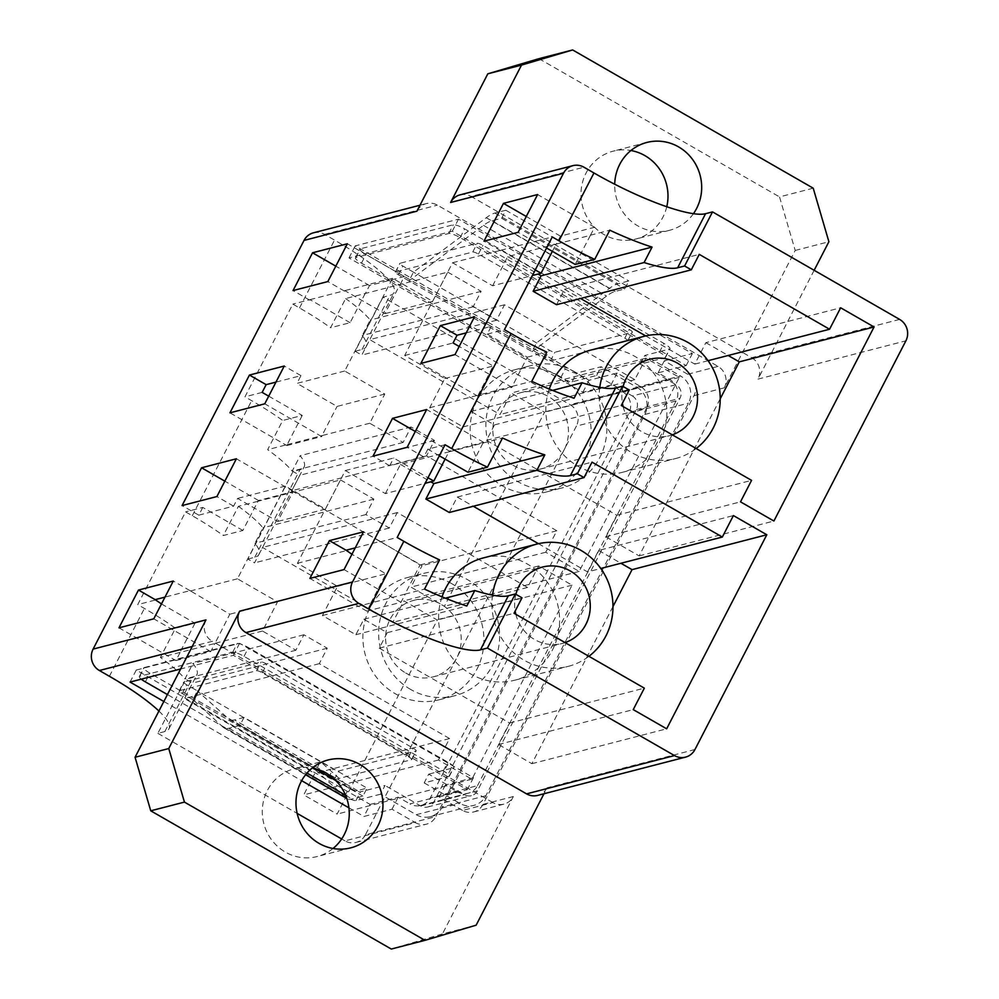 <?xml version="1.0" encoding="UTF-8"?>
<svg xmlns="http://www.w3.org/2000/svg" width="999" height="999" viewBox="0 0 999 999"><rect width="100%" height="100%" fill="white"/><g stroke="black" fill="none" stroke-linecap="round" stroke-linejoin="round"><path stroke-width="0.75" stroke-dasharray="5 3.75" d="M666.77 206.731A45.367 43.369 -104.5 0 1 635.864 239.023A45.367 43.369 -104.5 0 1 604.108 234.603A45.367 43.369 -104.5 0 1 581.268 189.073A45.367 43.369 -104.5 0 1 613.124 151.174A45.367 43.369 -104.5 0 1 630.931 150.512M693.443 213.686A45.367 43.369 -104.5 0 1 669.555 230.307A45.367 43.369 -104.5 0 1 637.799 225.874A45.367 43.369 -104.5 0 1 614.71 184.203M333.029 848.488A45.367 43.369 -104.5 0 1 317.145 856.543A45.367 43.369 -104.5 0 1 285.389 852.11A45.367 43.369 -104.5 0 1 262.55 806.593A45.367 43.369 -104.5 0 1 294.405 768.693A45.367 43.369 -104.5 0 1 312.2 768.019M515.846 614.323A39.448 37.712 75.5 0 0 534.727 639.597A39.448 37.712 75.5 0 0 562.337 643.443A39.448 37.712 75.5 0 0 565.084 642.619M405.681 672.989A39.448 37.712 75.5 0 0 433.291 676.835A39.448 37.712 75.5 0 0 460.989 643.893A39.448 37.712 75.5 0 0 441.133 604.295A39.448 37.712 75.5 0 0 413.524 600.449A39.448 37.712 75.5 0 0 385.826 633.403A39.448 37.712 75.5 0 0 405.681 672.989M451.773 583.691A63.124 60.34 75.5 0 0 407.592 577.534A63.124 60.34 75.5 0 0 363.274 630.257A63.124 60.34 75.5 0 0 395.042 693.593A63.124 60.34 75.5 0 0 439.223 699.762A63.124 60.34 75.5 0 0 483.541 647.027A63.124 60.34 75.5 0 0 451.773 583.691M410.764 689.522A63.124 60.34 -104.5 0 1 378.996 626.186A63.124 60.34 -104.5 0 1 423.314 573.463A63.124 60.34 -104.5 0 1 467.495 579.62A63.124 60.34 -104.5 0 1 499.263 642.969A63.124 60.34 -104.5 0 1 454.945 695.691A63.124 60.34 -104.5 0 1 410.764 689.522M442.033 596.828A63.124 60.34 75.5 0 0 470.741 674A63.124 60.34 75.5 0 0 514.922 680.169A63.124 60.34 75.5 0 0 559.24 627.447A63.124 60.34 75.5 0 0 527.472 564.098A63.124 60.34 75.5 0 0 483.291 557.942M492.519 595.154A63.124 60.34 75.5 0 0 524.088 660.202A63.124 60.34 75.5 0 0 568.269 666.358A63.124 60.34 75.5 0 0 588.923 656.306M623.089 406.531A39.448 37.712 75.5 0 0 641.97 431.805A39.448 37.712 75.5 0 0 669.58 435.664A39.448 37.712 75.5 0 0 672.327 434.827M512.924 465.209A39.448 37.712 75.5 0 0 540.534 469.055A39.448 37.712 75.5 0 0 568.244 436.101A39.448 37.712 75.5 0 0 548.376 396.516A39.448 37.712 75.5 0 0 520.766 392.669A39.448 37.712 75.5 0 0 493.069 425.624A39.448 37.712 75.5 0 0 512.924 465.209M559.015 375.911A63.124 60.34 75.5 0 0 514.835 369.742A63.124 60.34 75.5 0 0 470.517 422.477A63.124 60.34 75.5 0 0 502.285 485.814A63.124 60.34 75.5 0 0 546.465 491.97A63.124 60.34 75.5 0 0 590.796 439.248A63.124 60.34 75.5 0 0 559.015 375.911M574.737 371.84A63.124 60.34 75.5 0 0 530.556 365.684A63.124 60.34 75.5 0 0 486.238 418.406A63.124 60.34 75.5 0 0 518.019 481.743A63.124 60.34 75.5 0 0 562.187 487.899A63.124 60.34 75.5 0 0 606.518 435.177A63.124 60.34 75.5 0 0 574.737 371.84M590.534 350.162A63.124 60.34 -104.5 0 1 634.715 356.318A63.124 60.34 -104.5 0 1 666.483 419.655A63.124 60.34 -104.5 0 1 622.165 472.377A63.124 60.34 -104.5 0 1 577.984 466.221A63.124 60.34 -104.5 0 1 549.275 389.048M599.762 387.362A63.124 60.34 75.5 0 0 631.331 452.41A63.124 60.34 75.5 0 0 675.511 458.578A63.124 60.34 75.5 0 0 696.166 448.526M447.727 272.128L481.131 291.333L473.151 306.793L496.54 320.229L504.52 304.77L634.827 379.645L645.903 358.179L679.308 377.385L579.158 571.428L545.741 552.235L556.83 530.769L426.523 455.881L434.503 440.434L411.113 426.998L403.134 442.445L369.73 423.251L384.79 394.056L344.705 371.016L392.57 278.284L432.654 301.323L447.727 272.128L345.654 298.551L330.582 327.747A98.639 19.818 -152.7 0 0 299.513 307.942L292.832 304.096L244.967 396.828L251.648 400.661A98.639 19.818 27.3 0 1 282.717 420.479L267.657 449.662A98.639 19.818 27.3 0 1 292.17 471.166L300.15 455.706A98.639 19.818 27.3 0 1 304.133 466.908A98.639 19.818 27.3 0 1 300.012 469.667L293.044 471.466L247.839 559.053L254.533 562.887L262.5 547.44L392.807 622.315L403.883 600.849L437.287 620.042L337.138 814.098L303.733 794.892L314.81 773.426L184.503 698.551L192.482 683.091L185.802 679.258L192.77 677.459A98.639 19.818 27.3 0 0 196.89 674.7A98.639 19.818 27.3 0 0 192.907 663.498L184.927 678.945A98.639 19.818 27.3 0 0 160.402 657.454L214.922 643.481L229.82 614.198L189.997 590.634L164.997 597.115M365.172 293.494L350.112 322.689L330.582 327.747M350.112 322.689L310.015 299.65L292.832 304.096M262.15 392.382L244.967 396.828M268.719 396.153L302.247 415.422L282.717 420.479M302.247 415.422L287.175 444.617L267.657 449.662M340.484 479.92L373.888 499.113L365.909 514.572L389.298 528.009L397.277 512.562L527.572 587.437L538.661 565.971L572.065 585.164L471.915 779.208L438.499 760.014L449.575 738.548L319.28 663.673L327.26 648.214L303.871 634.777L295.891 650.237L262.487 631.031L277.547 601.835L237.462 578.796L285.314 486.076L325.412 509.115L340.484 479.92L257.929 501.286L242.869 530.469L223.339 535.526A98.639 19.818 -152.7 0 0 192.27 515.721L185.589 511.875L137.725 604.607L144.405 608.453A98.639 19.818 27.3 0 1 175.474 628.259L160.402 657.454M242.869 530.469L202.772 507.43L185.589 511.875M154.907 600.162L137.725 604.607M161.463 603.933L195.005 623.201L175.474 628.259M195.005 623.201L179.932 652.397M257.929 501.286L238.399 506.331L223.339 535.526M466.208 332.879L491.208 326.398L487.225 334.128L527.322 357.167L512.25 386.363L531.78 381.306M527.322 357.167L546.84 352.123M552.36 251.336L556.106 244.081L590.409 235.339L575.174 264.435M720.217 398.813L639.135 555.906L605.719 536.713L616.795 515.247L486.501 440.372L494.48 424.912L471.091 411.476L463.111 426.923L429.707 407.729L444.767 378.534L404.682 355.494L452.535 262.762L492.632 285.801L532.367 275.524M492.632 285.801L507.692 256.606L556.106 244.081M487.225 334.128L504.408 329.682M452.535 262.762L500.949 250.237L535.239 269.942M445.117 459.115L448.863 451.873L483.004 443.032L467.932 472.227M483.004 443.032L502.522 437.974M355.244 547.877L380.244 541.396L420.067 564.959L405.007 594.143L424.525 589.098M420.067 564.959L439.597 559.902M439.323 455.781L427.834 449.188L445.03 444.742M379.982 541.92L397.165 537.474M646.803 407.879L435.851 816.583L365.434 834.802L576.386 426.111L646.803 407.879A15.784 15.085 75.5 0 0 640.521 386.463L570.104 404.695A15.784 15.085 -104.5 0 1 576.386 426.111M813.211 188.187L779.52 196.903L795.204 250.449L724.287 387.824A15.784 15.085 75.5 0 0 718.019 366.408L437.375 205.132A15.784 15.085 75.5 0 0 426.323 203.596A15.784 15.085 75.5 0 0 416.92 211.189M795.204 250.449L828.895 241.733M814.148 270.292L757.991 379.108L905.893 340.821M694.954 749.525L547.04 787.811L543.968 793.768M476.136 925.186L442.445 933.903L391.308 949.05M718.019 366.408L687.699 374.263A15.784 15.085 -104.5 0 1 693.968 395.679L483.029 804.37A15.784 15.085 -104.5 0 1 473.613 811.975A15.784 15.085 -104.5 0 1 462.574 810.439L492.894 802.584A15.784 15.085 75.5 0 0 503.933 804.12A15.784 15.085 75.5 0 0 513.349 796.528L442.445 933.903M687.699 374.263L664.31 360.814L692.382 353.546L458.516 219.156L355.194 245.891L589.06 380.294L617.132 373.027L640.521 386.463M313.461 232.804A15.784 15.085 -104.5 0 1 324.5 234.34L334.528 240.11A98.639 19.818 27.3 0 1 394.093 292.607A98.639 19.818 27.3 0 1 389.972 295.367L383.004 297.178L570.104 404.695M158.916 711.063A98.639 19.818 27.3 0 1 168.968 728.783A98.639 19.818 27.3 0 1 164.847 731.543L157.879 733.353L185.802 679.258M383.004 297.178L355.095 351.261L362.05 349.463A98.639 19.818 -152.7 0 0 366.171 346.703A98.639 19.818 -152.7 0 0 362.2 335.502L370.167 320.055A98.639 19.818 -152.7 0 0 345.654 298.551M899.624 319.405L751.71 357.692L471.066 196.416L583.94 167.208M365.434 834.802A15.784 15.085 -104.5 0 1 356.031 842.407A15.784 15.085 -104.5 0 1 344.98 840.871L415.397 822.639A15.784 15.085 75.5 0 0 426.448 824.175A15.784 15.085 75.5 0 0 435.851 816.583M157.879 733.353L297.14 813.373M341.683 838.973L344.98 840.871M355.095 351.261L361.775 355.107L369.755 339.648L500.049 414.523L511.126 393.057L544.542 412.262L444.38 606.306L410.976 587.112L422.053 565.646L291.758 490.771L299.725 475.312L293.044 471.466M247.839 559.053L254.807 557.242A98.639 19.818 -152.7 0 0 258.928 554.482A98.639 19.818 -152.7 0 0 254.945 543.294L262.924 527.834A98.639 19.818 -152.7 0 0 238.399 506.331M462.574 810.439L439.185 796.99L467.257 789.722L233.391 655.332L180.632 668.98M492.894 802.584L212.25 641.308L192.245 646.49M348.913 807.829L363.936 816.47L392.008 809.202L415.397 822.639M163.861 701.498L301.648 780.681M538.961 58.666L779.52 196.903M460.027 194.88A15.784 15.085 -104.5 0 1 471.066 196.416M751.71 357.692A15.784 15.085 -104.5 0 1 757.991 379.108M205.969 619.892A15.784 15.085 75.5 0 0 212.25 641.308M547.04 787.811A15.784 15.085 -104.5 0 1 537.624 795.404M344.705 371.016L296.965 383.366L300.961 375.636L275.961 382.118M310.015 299.65L344.83 290.634L384.927 313.674L399.987 284.49M392.57 278.284L344.83 290.634M473.151 306.793L362.2 335.502M481.131 291.333L370.167 320.055M432.654 301.323L384.927 313.674M384.79 394.056L337.063 406.406L296.965 383.366M369.73 423.251L321.99 435.601L337.063 406.406M287.175 444.617L321.99 435.601M403.134 442.445L292.17 471.166M411.113 426.998L300.15 455.706M496.54 320.229L361.775 355.107M434.503 440.434L299.725 475.312M679.308 377.385L544.542 412.262M645.903 358.179L511.126 393.057M634.827 379.645L500.049 414.523M504.52 304.77L369.755 339.648M426.523 455.881L291.758 490.771M556.83 530.769L422.053 565.646M545.741 552.235L410.976 587.112M579.158 571.428L444.38 606.306M202.772 507.43L198.789 515.159L233.604 506.156L237.587 498.426L277.685 521.466L292.744 492.27M285.314 486.076L237.587 498.426M237.462 578.796L189.723 591.158M325.412 509.115L277.685 521.466M277.547 601.835L229.82 614.198M262.487 631.031L214.748 643.381M295.891 650.237L184.927 678.945M303.871 634.777L192.907 663.498M365.909 514.572L254.945 543.294M373.888 499.113L262.924 527.834M327.26 648.214L192.482 683.091M389.298 528.009L254.533 562.887M319.28 663.673L184.503 698.551M449.575 738.548L314.81 773.426M438.499 760.014L303.733 794.892M471.915 779.208L337.138 814.098M572.065 585.164L437.287 620.042M538.661 565.971L403.883 600.849M527.572 587.437L392.807 622.315M397.277 512.562L262.5 547.44M628.895 413.186L676.073 400.974A15.784 15.085 75.5 0 0 669.792 379.558L658.104 372.839L686.188 365.572L452.31 231.181L348.988 257.917L582.854 392.307L610.938 385.052L622.627 391.77A15.784 15.085 -104.5 0 1 628.895 413.186L430.369 797.839A15.784 15.085 -104.5 0 1 420.954 805.444A15.784 15.085 -104.5 0 1 409.915 803.895L457.08 791.695L445.392 784.977L473.464 777.709L239.598 643.306L136.264 670.054L370.142 804.445L363.936 816.47M136.264 670.054L130.057 682.067M239.598 643.306L233.391 655.332M473.464 777.709L467.257 789.722M445.392 784.977L439.185 796.99M457.08 791.695A15.784 15.085 75.5 0 0 468.119 793.231A15.784 15.085 75.5 0 0 477.534 785.639L430.369 797.839M676.073 400.974L477.534 785.639M658.104 372.839L664.31 360.814M610.938 385.052L617.132 373.027M370.142 804.445L398.214 797.177L409.915 803.895M398.214 797.177L392.008 809.202M348.988 257.917L355.194 245.891M582.854 392.307L589.06 380.294M686.188 365.572L692.382 353.546M452.31 231.181L458.516 219.156M494.48 424.912L629.245 390.035M471.091 411.476L552.559 390.384M463.111 426.923L574.075 398.214M512.25 386.363L478.109 395.204L493.169 366.009L459.19 346.478M429.707 407.729L478.109 395.204M444.767 378.534L493.169 366.009M590.247 235.252L609.777 230.195M507.692 256.606L538.049 274.051M404.682 355.494L453.084 342.969M546.565 248.002L535.089 241.396L500.949 250.237M535.089 241.396L552.272 236.95M645.691 335.914L694.792 364.123L705.868 342.657L840.646 307.779M705.868 342.657L728.184 355.482M639.135 555.906L773.9 521.028M605.719 536.713L740.496 501.835M616.795 515.247L751.573 480.369M486.501 440.372L621.266 405.482M556.518 304.707L564.497 289.248L699.263 254.37M564.497 289.248L580.556 298.489M694.792 364.123L708.029 360.701M612.961 606.593L531.88 763.698L498.476 744.492L509.552 723.026L379.258 648.151L387.225 632.692L363.848 619.255L355.869 634.715L322.452 615.509L337.525 586.313L297.427 563.274L345.292 470.554L385.389 493.593L425.112 483.304M385.389 493.593L400.449 464.398L448.863 451.873M400.449 464.398L430.794 481.83M387.225 632.692L522.002 597.814M363.848 619.255L445.304 598.176M355.869 634.715L466.833 605.993M405.007 594.143L370.866 602.984L385.926 573.788L351.948 554.258M322.452 615.509L370.866 602.984M337.525 586.313L385.926 573.788M345.292 470.554L393.693 458.017L427.997 477.734M297.427 563.274L345.841 550.749M427.834 449.188L423.851 456.918L389.71 465.746L393.693 458.017M449.275 512.487L457.255 497.04L592.02 462.15M457.255 497.04L473.314 506.268M538.449 543.693L587.549 571.915L600.786 568.481M587.549 571.915L598.626 550.449L733.403 515.571M598.626 550.449L620.941 563.274M531.88 763.698L666.658 728.808M498.476 744.492L633.241 709.615M509.552 723.026L644.33 688.149M379.258 648.151L514.023 613.274M380.244 541.396L363.536 531.805M371.029 603.084L366.858 611.151L401.011 602.31L405.169 594.243M401.011 602.31L344.043 569.58M366.858 611.151L309.902 578.421M483.166 443.131L483.616 442.27L449.463 451.111L415.322 431.481M483.616 442.27L426.648 409.54M423.851 456.918L407.142 447.315M389.71 465.746L373.002 456.143M449.463 451.111L449.026 451.96M500.674 250.749L483.978 241.159M534.815 241.92L518.119 232.317M590.409 235.339L594.58 227.273L560.439 236.114L556.268 244.181M560.439 236.114L526.286 216.483M594.58 227.273L537.612 194.543M491.208 326.398L474.513 316.808M478.271 395.292L477.834 396.153L511.975 387.312L512.412 386.463M511.975 387.312L455.007 354.583M477.834 396.153L420.866 363.424M198.789 515.159L182.08 505.556M233.604 506.156L216.895 496.553M292.919 492.37L293.356 491.508L258.541 500.524L258.104 501.373M258.541 500.524L224.837 481.156M293.356 491.508L236.388 458.778M189.997 590.634L173.289 581.043M180.107 652.497L175.936 660.564L118.968 627.834M175.936 660.564L210.752 651.548L214.922 643.481M210.752 651.548L153.784 618.818M300.961 375.636L284.253 366.046M287.35 444.705L286.9 445.566L229.945 412.837M286.9 445.566L321.715 436.551L322.165 435.701M321.715 436.551L264.76 403.821M309.752 300.162L293.044 290.559M344.568 291.159L327.859 281.556M400.162 284.578L404.32 276.511L369.505 285.527L365.347 293.594M369.505 285.527L335.814 266.159M404.32 276.511L347.365 243.781M623.139 386.526A39.448 37.712 75.5 0 0 622.414 403.259M515.896 594.305A39.448 37.712 75.5 0 0 515.172 611.051M351.773 789.685A100.212 21.516 -60.1 0 0 352.572 790.259A100.212 21.516 -60.1 0 0 357.48 790.609L367.07 788.124L362.937 796.153L352.035 798.975A100.212 21.516 119.9 0 1 347.128 798.626A100.212 21.516 119.9 0 1 346.303 798.014L315.896 770.316L320.404 761.588L351.773 789.685L228.721 718.98A100.212 21.516 -60.1 0 0 229.52 719.555A100.212 21.516 -60.1 0 0 234.428 719.904L244.031 717.419L367.07 788.124M244.031 717.419L239.885 725.436L228.983 728.259A100.212 21.516 119.9 0 1 224.076 727.909A100.212 21.516 119.9 0 1 223.252 727.309L192.844 699.6L197.352 690.871L186.751 684.79A5.007 1.011 27.3 0 1 183.729 682.117A5.007 1.011 27.3 0 1 183.941 681.98L261.139 662A5.007 1.011 27.3 0 1 266.808 664.073L413.186 748.189A5.007 1.011 27.3 0 1 416.208 750.848A5.007 1.011 27.3 0 1 415.996 750.986L338.798 770.966A5.007 1.011 27.3 0 1 333.129 768.905L197.352 690.871L228.721 718.98M192.844 699.6L182.255 693.506A5.007 1.011 27.3 0 1 179.221 690.846A5.007 1.011 27.3 0 1 179.433 690.709L256.631 670.716A5.007 1.011 27.3 0 1 262.3 672.789L408.678 756.905A5.007 1.011 27.3 0 1 411.713 759.577A5.007 1.011 27.3 0 1 411.501 759.715L334.29 779.695A5.007 1.011 27.3 0 1 328.621 777.622L192.844 699.6M501.66 218.269L505.794 210.24L494.905 213.062A100.212 21.516 -60.1 0 0 486.263 217.732L413.474 272.153L408.966 280.869L398.376 274.787A5.007 1.011 27.3 0 1 395.342 272.115A5.007 1.011 27.3 0 1 395.554 271.978L472.764 251.998A5.007 1.011 27.3 0 1 478.434 254.058L624.8 338.174A5.007 1.011 27.3 0 1 627.834 340.846A5.007 1.011 27.3 0 1 627.622 340.984L550.412 360.964A5.007 1.011 27.3 0 1 544.742 358.891L532.017 351.586L606.543 296.066A100.212 21.516 119.9 0 1 615.109 291.458L624.712 288.973L628.846 280.944L617.956 283.766A100.212 21.516 -60.1 0 0 609.315 288.436L536.525 342.857L532.017 351.586L408.966 280.869L483.504 225.362A100.212 21.516 119.9 0 1 492.057 220.742L501.66 218.269L624.712 288.973M413.474 272.153L402.872 266.059A5.007 1.011 27.3 0 1 399.85 263.386A5.007 1.011 27.3 0 1 400.062 263.249L477.26 243.269A5.007 1.011 27.3 0 1 482.929 245.342L629.308 329.458A5.007 1.011 27.3 0 1 632.33 332.118A5.007 1.011 27.3 0 1 632.117 332.267L554.92 352.247A5.007 1.011 27.3 0 1 549.25 350.174L413.474 272.153M141.284 679.17A10.027 2.01 27.3 0 1 139.323 676.548A10.027 2.01 27.3 0 1 139.735 676.273L232.68 652.21A10.027 2.01 27.3 0 1 244.018 656.355L443.294 770.878A10.027 2.01 27.3 0 1 449.35 776.211A10.027 2.01 27.3 0 1 448.938 776.485L424.188 782.891L428.696 774.163L464.41 794.692A10.027 9.578 75.5 0 0 477.397 790.846L680.007 398.289A10.027 9.578 75.5 0 0 676.023 384.69L632.367 395.979L596.653 375.462L572.115 381.818A10.027 2.01 27.3 0 1 560.776 377.672L361.488 263.149A10.027 2.01 27.3 0 1 355.444 257.817A10.027 2.01 27.3 0 1 355.856 257.542L448.801 233.491A10.027 2.01 27.3 0 1 460.139 237.625L659.415 352.147A10.027 2.01 27.3 0 1 665.471 357.48A10.027 2.01 27.3 0 1 665.059 357.754L640.309 364.16L676.023 384.69M424.188 782.891L459.902 803.408A20.042 19.156 75.5 0 0 473.926 805.369A20.042 19.156 75.5 0 0 485.876 795.716L688.498 403.159A20.042 19.156 75.5 0 0 680.531 375.961L636.863 387.262L601.161 366.733L576.623 373.089A10.027 2.01 27.3 0 1 565.284 368.956L365.996 254.433A10.027 2.01 27.3 0 1 359.94 249.101A10.027 2.01 27.3 0 1 360.364 248.813L453.296 224.763A10.027 2.01 27.3 0 1 464.635 228.896L663.923 343.419A10.027 2.01 27.3 0 1 669.979 348.751A10.027 2.01 27.3 0 1 669.555 349.038L644.817 355.444L680.531 375.961M636.863 387.262A20.042 19.156 -104.5 0 1 644.83 414.46L442.22 807.017A20.042 19.156 -104.5 0 1 430.269 816.67A20.042 19.156 -104.5 0 1 416.246 814.709L380.532 794.193L385.027 785.464L360.502 791.82A10.027 2.01 27.3 0 1 349.163 787.674L149.875 673.164A10.027 2.01 27.3 0 1 143.819 667.819A10.027 2.01 27.3 0 1 144.243 667.544L237.175 643.493A10.027 2.01 27.3 0 1 248.514 647.627L447.802 762.15A10.027 2.01 27.3 0 1 453.858 767.482A10.027 2.01 27.3 0 1 453.434 767.769L428.696 774.163M632.367 395.979A10.027 9.578 -104.5 0 1 636.351 409.59L433.741 802.147A10.027 9.578 -104.5 0 1 420.741 805.993L385.027 785.464M640.309 364.16L644.817 355.444M596.653 375.462L601.161 366.733M380.532 794.193L355.994 800.536A10.027 2.01 27.3 0 1 344.655 796.403L167.432 694.567M505.794 210.24L628.846 280.944M239.885 725.436L315.047 768.631M335.764 780.531L362.937 796.153M357.48 790.609L234.428 719.904M513.349 796.528L483.029 804.37M693.968 395.679L724.287 387.824M324.5 234.34L437.375 205.132M164.847 731.543L192.77 677.459M109.403 676.286L144.405 608.453M299.513 307.942L334.528 240.11M362.05 349.463L389.972 295.367M192.27 515.721L251.648 400.661M254.807 557.242L300.012 469.667M669.792 379.558L622.627 391.77M182.255 693.506L186.751 684.79M398.376 274.787L402.872 266.059M485.876 795.716L442.22 807.017M644.83 414.46L688.498 403.159M477.397 790.846L433.741 802.147M636.351 409.59L680.007 398.289M665.059 357.754L669.555 349.038M659.415 352.147L663.923 343.419M460.139 237.625L464.635 228.896M448.801 233.491L453.296 224.763M355.856 257.542L360.364 248.813M361.488 263.149L365.996 254.433M560.776 377.672L565.284 368.956M572.115 381.818L576.623 373.089M627.622 340.984L632.117 332.267M624.8 338.174L629.308 329.458M478.434 254.058L482.929 245.342M472.764 251.998L477.26 243.269M395.554 271.978L400.062 263.249M544.742 358.891L549.25 350.174M550.412 360.964L554.92 352.247M416.246 814.709L459.902 803.408M420.741 805.993L464.41 794.692M448.938 776.485L453.434 767.769M443.294 770.878L447.802 762.15M244.018 656.355L248.514 647.627M232.68 652.21L237.175 643.493M139.735 676.273L144.243 667.544M145.367 681.88L149.875 673.164M344.655 796.403L349.163 787.674M355.994 800.536L360.502 791.82M411.501 759.715L415.996 750.986M408.678 756.905L413.186 748.189M262.3 672.789L266.808 664.073M256.631 670.716L261.139 662M179.433 690.709L183.941 681.98M328.621 777.622L333.129 768.905M334.29 779.695L338.798 770.966M486.263 217.732L609.315 288.436M494.905 213.062L617.956 283.766M483.504 225.362L606.543 296.066M492.057 220.742L615.109 291.458M228.983 728.259L306.98 773.076M345.554 795.254L352.035 798.975M223.252 727.309L346.303 798.014M669.555 230.307L635.864 239.023M350.836 847.826L317.145 856.543M433.291 676.835L562.337 643.443M407.592 577.534L423.314 573.463M540.534 469.055L669.58 435.664M514.835 369.742L530.556 365.684M168.968 728.783L196.89 674.7M366.171 346.703L394.093 292.607M258.928 554.482L304.133 466.908M420.954 805.444L468.119 793.231M473.613 811.975L503.933 804.12M356.031 842.407L426.448 824.175M419.992 205.232L426.323 203.596M622.165 472.377L675.511 458.578M546.465 491.97L562.187 487.899M520.766 392.669L649.812 359.265M514.922 680.169L568.269 666.358M439.223 699.762L454.945 695.691M413.524 600.449L542.569 567.057M328.097 759.977L294.405 768.693M646.815 142.457L613.124 151.174M229.52 719.555L352.572 790.259M665.471 357.48L669.979 348.751M355.444 257.817L359.94 249.101M627.834 340.846L632.33 332.118M395.342 272.115L399.85 263.386M430.269 816.67L473.926 805.369M427.759 806.967L471.416 795.666M449.35 776.211L453.858 767.482M139.323 676.548L143.819 667.819M411.713 759.577L416.208 750.848M179.221 690.846L183.729 682.117M224.076 727.909L305.594 774.749"/><path stroke-width="1.5" d="M630.931 150.512A45.367 43.369 -104.5 0 1 644.879 155.607A45.367 43.369 -104.5 0 1 666.77 206.731M614.71 184.203A45.367 43.369 -104.5 0 1 646.815 142.457A45.367 43.369 -104.5 0 1 678.571 146.89A45.367 43.369 -104.5 0 1 693.443 213.686M312.2 768.019A45.367 43.369 -104.5 0 1 326.161 773.126A45.367 43.369 -104.5 0 1 333.029 848.488M359.852 764.397A45.367 43.369 -104.5 0 1 382.692 809.927A45.367 43.369 -104.5 0 1 350.836 847.826A45.367 43.369 -104.5 0 1 319.081 843.393A45.367 43.369 -104.5 0 1 296.241 797.864A45.367 43.369 -104.5 0 1 328.097 759.977A45.367 43.369 -104.5 0 1 359.852 764.397M565.084 642.619A39.448 37.712 75.5 0 0 590.172 609.003A39.448 37.712 75.5 0 0 570.179 570.904A39.448 37.712 75.5 0 0 542.569 567.057A39.448 37.712 75.5 0 0 515.896 594.305M588.923 656.306A63.124 60.34 75.5 0 0 580.819 550.299A63.124 60.34 75.5 0 0 536.638 544.13L483.291 557.942A63.124 60.34 75.5 0 0 442.033 596.828M536.638 544.13A63.124 60.34 75.5 0 0 492.519 595.154M672.327 434.827A39.448 37.712 75.5 0 0 697.414 401.211A39.448 37.712 75.5 0 0 677.422 363.124A39.448 37.712 75.5 0 0 649.812 359.265A39.448 37.712 75.5 0 0 623.139 386.526M549.275 389.048A63.124 60.34 -104.5 0 1 590.534 350.162L643.88 336.351A63.124 60.34 75.5 0 0 599.762 387.362M696.166 448.526A63.124 60.34 75.5 0 0 688.061 342.507A63.124 60.34 75.5 0 0 643.88 336.351M275.961 382.118L266.146 384.652L262.15 392.382L268.719 396.153M164.997 597.115L155.17 599.65L161.463 603.933M684.602 265.984L677.647 267.782A98.639 19.818 27.3 0 1 644.093 262.55L652.072 247.09A98.639 19.818 27.3 0 1 609.777 230.195L594.705 259.39A98.639 19.818 27.3 0 1 558.953 240.796L552.272 236.95L504.408 329.682L511.088 333.529A98.639 19.818 -152.7 0 0 546.84 352.123L531.78 381.306A98.639 19.818 -152.7 0 0 574.075 398.214L582.055 382.754A98.639 19.818 -152.7 0 0 615.596 387.999L622.564 386.188L629.245 390.035L621.266 405.482L751.573 480.369L740.496 501.835L773.9 521.028L874.063 326.985L840.646 307.779L829.57 329.245L699.263 254.37L691.296 269.83L684.602 265.984L712.524 211.888L705.569 213.699A98.639 19.818 27.3 0 1 593.955 172.964L583.94 167.208A15.784 15.085 75.5 0 0 572.889 165.659A15.784 15.085 75.5 0 0 563.486 173.264L450.611 202.472L521.515 65.097L487.824 73.814L538.961 58.666L572.652 49.95L813.211 188.187L828.895 241.733L814.148 270.292M532.367 275.524L541.033 273.276L552.36 251.336M535.239 269.942L541.033 273.276M577.36 473.776L570.404 475.574A98.639 19.818 27.3 0 1 536.85 470.329L544.83 454.882A98.639 19.818 27.3 0 1 502.522 437.974L487.462 467.17A98.639 19.818 27.3 0 1 451.71 448.576L445.03 444.742L397.165 537.474L403.846 541.308A98.639 19.818 -152.7 0 0 439.597 559.902L424.525 589.098A98.639 19.818 -152.7 0 0 466.833 605.993L474.8 590.534A98.639 19.818 -152.7 0 0 508.354 595.779L515.322 593.98L522.002 597.814L514.023 613.274L644.33 688.149L633.241 709.615L666.658 728.808L766.807 534.765L733.403 515.571L722.327 537.037L592.02 462.15L584.04 477.609L577.36 473.776L622.564 386.188M439.323 455.781L467.932 472.227L487.462 467.17M685.539 757.13L537.624 795.404A15.784 15.085 -104.5 0 1 526.585 793.868L674.5 755.581A15.784 15.085 75.5 0 0 685.539 757.13A15.784 15.085 75.5 0 0 694.954 749.525L905.893 340.821A15.784 15.085 75.5 0 0 899.624 319.405L712.524 211.888M674.5 755.581L487.4 648.064L515.322 593.98M487.4 648.064L480.432 649.874A98.639 19.818 27.3 0 1 368.831 609.14L358.816 603.384L245.941 632.592A15.784 15.085 -104.5 0 1 239.66 611.176L352.535 581.967L563.486 173.264M352.535 581.967A15.784 15.085 75.5 0 0 358.816 603.384M543.968 793.768L476.136 925.186L425 940.334L184.44 802.097L150.749 810.813L135.065 757.267L205.969 619.892L93.107 649.1L304.046 240.409A15.784 15.085 -104.5 0 1 313.461 232.804L419.992 205.232M192.245 646.49L99.376 670.516L109.403 676.286A98.639 19.818 27.3 0 1 158.916 711.063M526.585 793.868L245.941 632.592M297.14 813.373L341.683 838.973M216.895 496.553L236.388 458.778L201.573 467.782L182.08 505.556L216.895 496.553M264.76 403.821L284.253 366.046L249.438 375.05L229.945 412.837L264.76 403.821M327.859 281.556L347.365 243.781L312.55 252.784L293.044 290.559L327.859 281.556M518.119 232.317L537.612 194.543L503.471 203.371L483.978 241.159L518.119 232.317M440.359 325.637L420.866 363.424L455.007 354.583L474.513 316.808L440.359 325.637L457.067 335.239L466.208 332.879M392.507 418.369L373.002 456.143L407.142 447.315L426.648 409.54L392.507 418.369L415.322 431.481M329.395 540.634L309.902 578.421L344.043 569.58L363.536 531.805L329.395 540.634L346.104 550.237L355.244 547.877M153.784 618.818L173.289 581.043L138.474 590.047L118.968 627.834L153.784 618.818M135.065 757.267L168.756 748.551L239.66 611.176M304.046 240.409L416.92 211.189L487.824 73.814M99.376 670.516A15.784 15.085 -104.5 0 1 93.107 649.1M180.632 668.98L130.057 682.067L163.861 701.498M301.648 780.681L348.913 807.829M572.652 49.95L521.515 65.097M450.611 202.472A15.784 15.085 -104.5 0 1 460.027 194.88L572.889 165.659M425 940.334L391.308 949.05L150.749 810.813M168.756 748.551L184.44 802.097M552.559 390.384L582.055 382.754M546.565 248.002L575.174 264.435L594.705 259.39M538.049 274.051L541.108 275.811L652.072 247.09M541.108 275.811L533.129 291.271L644.093 262.55M533.129 291.271L556.518 304.707L691.296 269.83M459.19 346.478L453.084 342.969L457.067 335.239M728.184 355.482L739.285 361.863L874.063 326.985M739.285 361.863L720.217 398.813M580.556 298.489L645.691 335.914M708.029 360.701L829.57 329.245M425.112 483.304L433.791 481.056L445.117 459.115M430.794 481.83L433.866 483.591L544.83 454.882M433.866 483.591L425.886 499.05L536.85 470.329M425.886 499.05L449.275 512.487L584.04 477.609M445.304 598.176L474.8 590.534M427.997 477.734L433.791 481.056M351.948 554.258L346.104 550.237M473.314 506.268L538.449 543.693M600.786 568.481L722.327 537.037M620.941 563.274L632.042 569.642L766.807 534.765M632.042 569.642L612.961 606.593M526.286 216.483L503.471 203.371M224.837 481.156L201.573 467.782M155.17 599.65L138.474 590.047M266.146 384.652L249.438 375.05M335.814 266.159L312.55 252.784M622.414 403.259A39.448 37.712 75.5 0 0 623.089 406.531M515.172 611.051A39.448 37.712 75.5 0 0 515.846 614.323M167.432 694.567L145.367 681.88A10.027 2.01 27.3 0 1 141.284 679.17M315.047 768.631L335.764 780.531M570.404 475.574L615.596 387.999M480.432 649.874L508.354 595.779M451.71 448.576L511.088 333.529M368.831 609.14L403.846 541.308M558.953 240.796L593.955 172.964M677.647 267.782L705.569 213.699M306.98 773.076L345.554 795.254M305.594 774.749L346.753 798.413"/></g></svg>
